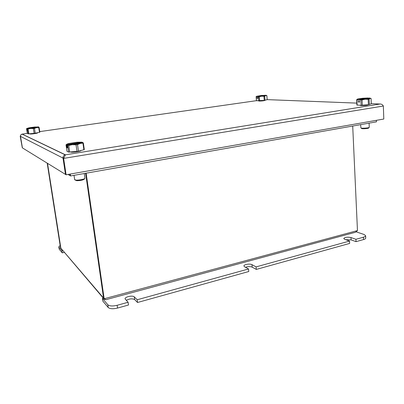 <?xml version="1.0" encoding="UTF-8"?>
<svg xmlns="http://www.w3.org/2000/svg" width="404" height="404" viewBox="0 0 404 404"><rect width="100%" height="100%" fill="white"/><g stroke="black" fill="none" stroke-linecap="round" stroke-linejoin="round"><path stroke-width="0.61" d="M103.742 298.637L60.858 248.162L47.52 163.342M85.603 173.286L103.555 298.046L104.252 299.233L105.106 299.571M47.187 163.135L60.504 247.748L60.842 248.046M47.409 163.272L60.832 248.006M85.774 173.255L103.757 298.288L104.166 298.763L357.464 230.588L355.404 232.28L105.858 299.692L104.166 298.763L86.123 173.195M69.922 174.119L70.165 175.73L70.533 175.952L376.442 121.841L376.387 120.326M70.251 174.058L70.533 175.952M357.464 230.588L352.707 126.043M68.049 174.447L70.129 175.705L69.892 174.124M345.804 239.703L351.116 239.885L356.03 241.648L363.544 239.557L363.443 237.219C364.883 236.8 365.61 236.3 365.625 235.709L364.065 234.487L356.379 231.906M356.03 241.648L355.924 239.294L363.443 237.219M349.541 241.062L256.096 266.887L256.313 269.418L349.652 243.425L349.541 241.062L344.668 239.294L343.743 238.527C344.92 237.188 347.344 236.865 351.005 237.562L355.924 239.294M365.625 235.709L365.726 238.037C365.711 238.628 364.984 239.138 363.544 239.557M256.313 269.418L252.202 267.165C250.253 266.403 248.016 266.438 245.486 267.261M126.26 300.324C129.492 298.667 132.29 298.42 134.638 299.586L137.537 302.495L248.768 271.518L248.546 268.973L137.178 299.758L134.279 296.879C132.78 295.102 124.578 296.869 125.083 298.879L128.108 302.263L117.135 305.298L117.519 308.07L128.477 305.02L128.108 302.263M117.519 308.07C113.044 309.116 109.938 308.929 108.201 307.5L107.807 304.742C109.545 306.151 112.65 306.338 117.135 305.298M103.338 298.167L102.429 298.41L102.818 301.091L108.201 307.5M102.429 298.41L107.807 304.742M256.096 266.887L251.985 264.66C249.97 263.428 243.597 264.499 243.93 266.024L244.506 266.711L248.546 268.973M137.537 302.495L137.178 299.758M60.156 245.541L58.762 246.879L59.206 249.197L62.282 252.853L64.241 252.404M59.206 249.197L58.762 246.879M58.878 247.122L61.948 250.738L62.676 250.571M62.282 252.853L61.948 250.738M84.714 178.578L84.264 179.149C83.073 180.083 80.578 180.598 76.775 180.699L74.982 179.947M74.018 175.331L74.674 179.724L76.083 180.113C79.007 180.32 85.118 179.053 84.946 178.285L84.259 173.523M369.135 127.472L368.635 127.992C368.731 128.553 362.12 129.033 361.545 128.507L361.504 128.472M360.671 124.634L360.878 127.947C361.555 128.558 369.382 127.992 369.266 127.336L369.099 123.139M65.145 154.878C63.62 155.419 62.908 156.484 63.009 158.085L65.478 174.397L22.407 147.874L20.503 136.375C20.417 135.244 20.927 134.502 22.038 134.143L20.917 134.835M20.2 136.224L22.316 147.824L20.2 136.224L20.68 135.204M383.356 106.03L63.635 158.403L65.418 154.823L380.154 103.99C381.629 104.091 382.694 104.772 383.356 106.03L383.8 119.028L66.11 174.786L65.655 174.508L63.186 158.176L63.771 157.757M65.16 154.868L380.154 103.99M66.11 174.786L63.635 158.403L63.186 158.176M370.468 98.283L371.089 98.505L371.296 103.823L368.327 104.747C367.15 105.267 364.676 105.545 360.908 105.57L359.686 105.247M359.616 99.52L369.408 98.005L370.428 98.268L365.11 99.233L359.616 99.52L360.903 99.96L361.125 105.308L356.889 105.03L356.656 99.737L358.181 99.535L357.298 99.263L357.666 99.015L362.6 98.258L368.019 97.97L358.242 99.48M369.332 104.555L369.12 99.192L368.196 99.339L368.408 104.702L361.125 105.308M362.287 105.267L362.065 99.909L360.903 99.96M357.106 105.136L356.873 99.833M369.12 99.192L370.094 98.46L371.089 98.505M362.065 99.909L365.11 99.233L368.196 99.339M357.343 99.167L356.656 99.737M359.646 101.813L358.287 102.025L359.656 102.076L359.55 99.576M358.287 102.025L358.181 99.535M265.181 100.227L264.968 100.399C263.873 100.788 261.938 101.015 259.166 101.076L258.454 100.838M265.135 95.253L256.601 96.303L261.337 95.48L265.201 95.379M267.17 99.687L264.236 100.379L256.464 100.753L256.126 96.637M256.464 100.753L256.111 96.637M259.631 100.818L259.307 96.702L258.51 96.743L258.833 100.854M266.837 95.617L267.175 99.737M265.014 100.268L264.701 96.157L263.923 96.263L264.236 100.379M256.949 96.394L256.141 96.672M256.116 96.647L256.601 96.303L256.121 96.607M257.843 98.238L257.05 98.349L257.853 98.379L257.757 96.415L265.958 95.273L266.337 95.384L265.761 95.602L266.867 95.647L266.337 95.384M257.702 96.46L258.51 96.743M259.307 96.702L261.59 96.187L257.757 96.415M264.701 96.157L265.761 95.602L261.59 96.187L263.923 96.263M257.05 98.349L256.899 96.435M80.896 150.606C81.088 151.354 71.796 152.682 70.735 152.05L70.71 152.035M67.155 144.758L82.618 142.481L80.179 143.45L72.301 144.672L67.155 144.758L67.68 145.48L68.665 152.096L66.983 151.338L66.009 144.794L66.498 144.597L66.953 147.677L67.524 147.92L67.064 144.834M78.467 151.227L77.502 144.597L80.179 143.45L83.365 143.041L84.305 149.596L78.467 151.227L68.665 152.096M82.961 143.268L83.906 149.833M77.502 144.597L76.038 144.824L77.002 151.46M69.695 152.111L68.71 145.48L67.68 145.48M82.588 142.37L83.365 143.041M82.108 142.445L81.967 142.152L66.498 144.597M66.584 144.526C66.493 144.238 67.342 143.874 69.14 143.44L76.871 142.248L81.967 142.152M68.71 145.48L72.301 144.672L76.038 144.824M67.473 147.596L66.953 147.677M29.926 133.951L29.916 133.946C30.472 134.31 37.799 133.305 37.461 132.926L37.688 132.724M38.324 126.866L26.836 128.467L29.017 127.805L34.805 127.002L38.425 127.013M27.406 130.724L27.134 130.76L27.432 130.891L27.139 128.588L38.658 126.982L36.547 127.634L39.107 127.427L39.865 132.209L35.229 133.229L28.891 133.87L27.31 133.482L26.528 128.704L26.836 128.467M28.891 133.87L28.108 129.048L27.406 129.063L28.194 133.881M38.733 127.563L39.491 132.35M35.229 133.229L34.456 128.406L33.365 128.558L34.138 133.386M27.068 128.639L27.406 129.063M28.108 129.048L30.679 128.452L27.139 128.588M38.658 126.982L39.107 127.427M34.456 128.406L36.547 127.634L30.679 128.452L33.365 128.558M27.134 130.76L26.77 128.517M60.858 248.162L103.555 298.046M252.202 267.165L251.985 264.66M134.638 299.586L134.279 296.879M351.116 239.885L351.005 237.562M27.29 133.386L22.21 134.113L65.418 154.823M379.972 104.015L371.291 103.677M356.803 103.116L267.175 99.626M256.434 100.672L39.769 131.608M63.009 158.085L20.503 136.375M65.221 154.853L22.079 134.138M63.322 158.08L64.019 157.353M370.428 98.268L370.721 98.404M357.298 99.263L356.803 99.586M266.872 95.622L267.18 99.712M82.618 142.481L82.956 142.617"/></g></svg>
